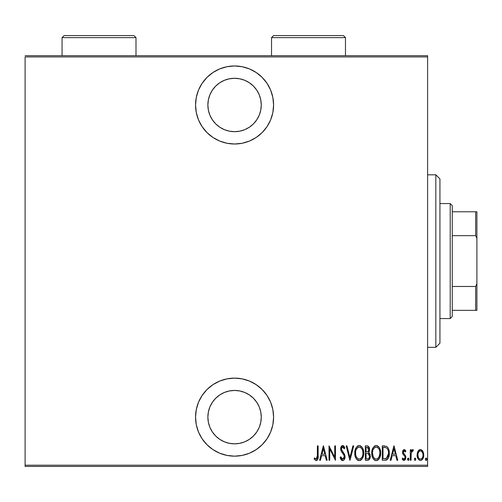 <?xml version="1.0" encoding="UTF-8"?>
<svg xmlns="http://www.w3.org/2000/svg" width="502" height="502" viewBox="0 0 502 502"><rect width="100%" height="100%" fill="white"/><g stroke="black" fill="none" stroke-linecap="round" stroke-linejoin="round"><path stroke-width="0.75" d="M234.572 65.969A39.018 39.018 0 0 1 273.59 104.987A39.018 39.018 0 0 1 234.572 144.005L242.184 143.258L249.5 141.037L256.246 137.429L262.163 132.578L267.014 126.667L270.622 119.922L272.843 112.599L273.59 104.987L272.843 97.375L270.622 90.053L267.014 83.307L262.163 77.396L256.246 72.545L249.5 68.937L242.184 66.716L234.572 65.969L226.96 66.716L219.638 68.937L212.892 72.545L206.981 77.396L202.13 83.307L198.522 90.053L196.301 97.375L195.554 104.987L196.301 112.599L198.522 119.922L202.13 126.667L206.981 132.578L212.892 137.429L219.638 141.037L226.96 143.258L234.572 144.005A39.018 39.018 0 0 1 195.554 104.987A39.018 39.018 0 0 1 234.572 65.969M234.572 378.119A39.018 39.018 0 0 1 273.59 417.137A39.018 39.018 0 0 1 234.572 456.161L242.184 455.408L249.5 453.187L256.246 449.585L262.163 444.728L267.014 438.817L270.622 432.071L272.843 424.748L273.59 417.137L272.843 409.525L270.622 402.209L267.014 395.463L262.163 389.546L256.246 384.695L249.5 381.093L242.184 378.872L234.572 378.119L226.96 378.872L219.638 381.093L212.892 384.695L206.981 389.546L202.13 395.463L198.522 402.209L196.301 409.525L195.554 417.137L196.301 424.748L198.522 432.071L202.13 438.817L206.981 444.728L212.892 449.585L219.638 453.187L226.96 455.408L234.572 456.161A39.018 39.018 0 0 1 195.554 417.137A39.018 39.018 0 0 1 234.572 378.119M234.572 390.443A26.7 26.7 0 0 1 261.266 417.137A26.7 26.7 0 0 1 234.572 443.837A26.7 26.7 0 0 1 207.872 417.137A26.7 26.7 0 0 1 234.572 390.443L239.78 390.958L244.788 392.476L249.406 394.942L253.447 398.262L256.767 402.309L259.239 406.921L260.758 411.929L261.266 417.137L260.758 422.345L259.239 427.359L256.767 431.971L253.447 436.018L249.406 439.338L244.788 441.804L239.78 443.322L234.572 443.837L229.364 443.322L224.356 441.804L219.738 439.338L215.691 436.018L212.371 431.971L209.905 427.359L208.386 422.345L207.872 417.137L208.386 411.929L209.905 406.921L212.371 402.309L215.691 398.262L219.738 394.942L224.356 392.476L229.364 390.958L234.572 390.443M234.572 78.287A26.7 26.7 0 0 1 261.266 104.987A26.7 26.7 0 0 1 234.572 131.681A26.7 26.7 0 0 1 207.872 104.987A26.7 26.7 0 0 1 234.572 78.287L239.78 78.801L244.788 80.32L249.406 82.786L253.447 86.106L256.767 90.153L259.239 94.771L260.758 99.779L261.266 104.987L260.758 110.195L259.239 115.203L256.767 119.821L253.447 123.862L249.406 127.182L244.788 129.654L239.78 131.173L234.572 131.681L229.364 131.173L224.356 129.654L219.738 127.182L215.691 123.862L212.371 119.821L209.905 115.203L208.386 110.195L207.872 104.987L208.386 99.779L209.905 94.771L212.371 90.153L215.691 86.106L219.738 82.786L224.356 80.32L229.364 78.801L234.572 78.287M427.61 465.197L25.1 465.197L25.1 56.933L427.61 56.933L427.61 465.197L427.61 55.697L25.1 55.697L427.61 55.697L427.61 56.933L25.1 56.933L25.1 465.197L427.61 465.197L427.61 466.427L427.61 465.197M417.984 451.317L417.306 453.118L417.149 455.91L417.67 458.075L418.831 459.838L420.425 460.447L422.019 459.838L423.575 456.776L423.268 452.189L422.433 450.652L421.197 449.71L419.653 449.71L418.417 450.658L417.106 455.044C416.955 457.805 418.059 459.606 420.425 460.447C422.791 459.606 423.895 457.799 423.744 455.044L422.866 451.304L420.425 449.579L418.191 450.978M411.025 460.265L410.291 460.265L411.025 460.265L411.245 452.785L411.765 451.423L412.412 450.884L413.002 451.053L413.422 449.936L412.092 449.761L411.025 451.304L411.025 449.761L410.291 449.761L410.291 460.265L410.291 449.761L410.291 460.265L411.025 460.265L411.176 453.13L413.422 449.936L412.694 449.579L411.025 451.304L411.025 449.761L410.291 449.761L411.025 449.761M404.198 449.579L402.88 450.608L402.56 452.748L403.05 454.354L404.913 456.469L405.064 458.025L404.254 459.117L403.552 459.048L402.686 458.056L402.177 459.029L402.899 460.001L403.997 460.447L405.221 459.738L405.867 457.416L405.465 455.578L403.338 452.766L403.759 451.034L404.568 450.997L405.346 451.969L405.867 451.072L404.198 449.579L402.548 452.333L402.836 453.952L404.913 456.469L405.127 457.466L403.978 459.161L402.686 458.056L402.177 459.029L403.997 460.447L405.867 457.416L405.566 455.791L403.501 453.231L403.288 452.283L404.173 450.865L405.346 451.969L405.867 451.072L404.047 449.585M384.921 460.265L387.124 459.656L388.46 457.799L389.238 454.417L388.95 450.112L388.021 447.759L386.709 446.41L382.273 445.889L382.273 460.265L384.921 460.265C388.178 459.38 389.627 457.04 389.276 453.262C389.483 450.507 388.63 448.223 386.709 446.41L382.273 445.889L382.273 460.265L382.273 445.889L384.695 445.908M368.656 460.001L365.318 460.265L368.267 460.165L369.987 458.188L370.106 454.611L368.606 452.509L369.359 451.072L369.434 448.204L368.154 446.127L365.318 445.889L365.318 460.265L365.318 445.889L365.318 460.265L367.602 460.265C369.516 459.719 370.413 458.357 370.294 456.186L368.606 452.509L369.56 449.453C369.685 447.382 368.807 446.196 366.931 445.889L365.318 445.889L366.931 445.889M352.906 445.889L353.709 445.889L350.019 460.265L353.709 445.889L352.906 445.889L349.932 457.498L346.957 445.889L346.154 445.889L349.838 460.265L346.154 445.889L349.838 460.265L353.709 445.889L352.906 445.889L349.932 457.498L346.957 445.889L346.154 445.889L346.957 445.889M329.751 460.265L329.751 448.957L335.462 460.265L335.462 445.889L334.727 445.889L334.727 457.222L329.011 445.889L329.011 460.265L329.751 460.265L329.011 460.265L329.751 460.265L329.751 448.957L335.462 460.265L335.462 445.889L334.727 445.889L334.727 457.222L329.011 445.889L329.011 460.265L329.168 445.889M317.402 455.452L316.875 458.784L315.902 459.098L314.534 457.868L314.083 458.972L315.971 460.623L316.862 460.453L317.766 459.292L318.136 445.889L317.402 445.889L317.402 455.452L316.204 459.161L314.534 457.868L314.083 458.972L316.147 460.635C317.904 459.631 318.569 457.949 318.136 455.596L318.136 445.889L317.402 445.889L317.327 457.498M320.414 460.265L319.611 460.265L323.301 445.889L319.611 460.265L320.414 460.265L321.594 455.659L325.183 455.659L326.363 460.265L327.166 460.265L323.483 445.889L319.611 460.265L320.414 460.265L321.594 455.659L325.183 455.659L326.363 460.265L327.166 460.265L323.483 445.889L327.166 460.265L326.363 460.265M342.107 460.541L343.249 460.516L344.19 459.706L345.037 457.058L344.479 454.247L341.391 449.309L341.624 447.646L342.27 447.044L343.161 447.207L344.171 448.838L344.861 447.953L344.071 446.41L342.879 445.538L341.68 445.914L341.046 446.78L340.651 449.441L341.234 451.329L344.008 455.314L344.215 457.529L343.701 458.621L342.653 459.161L341.655 458.558L340.789 456.764L340.067 457.491L340.921 459.481L342.634 460.635C344.334 460.014 345.138 458.715 345.043 456.745L341.36 448.813L342.565 446.993L344.171 448.838L344.861 447.953L342.659 445.519L340.626 448.876L341.096 451.066L344.008 455.314L344.309 456.726L342.653 459.161L340.789 456.764L340.067 457.491L342.791 460.629M354.814 453.143L355.316 456.676L356.338 458.822L358.089 460.397L359.25 460.635L360.938 460.096L362.162 458.79L363.166 456.619L363.661 453.074L363.166 449.503L362.143 447.326L360.361 445.751L359.181 445.519L357.506 446.09L355.981 447.922L354.814 453.137C354.581 456.902 356.056 459.399 359.25 460.635C362.438 459.361 363.906 456.845 363.661 453.074C363.919 449.265 362.425 446.749 359.181 445.519C356.018 446.836 354.563 449.372 354.814 453.143M371.769 453.143L372.271 456.676L373.293 458.822L375.044 460.397L376.205 460.635L377.893 460.096L379.117 458.79L380.121 456.619L380.616 453.074L380.121 449.503L379.098 447.326L377.316 445.751L376.136 445.519L374.461 446.09L372.936 447.922L371.769 453.137C371.536 456.902 373.011 459.399 376.205 460.635C379.393 459.361 380.861 456.845 380.616 453.074C380.874 449.265 379.38 446.749 376.136 445.519C372.98 446.836 371.524 449.372 371.769 453.143L371.982 455.527M391.002 460.265L390.198 460.265L393.888 445.889L390.198 460.265L391.002 460.265L392.181 455.659L395.771 455.659L396.95 460.265L397.753 460.265L394.07 445.889L390.198 460.265L391.002 460.265L392.181 455.659L395.771 455.659L396.95 460.265L397.753 460.265L394.07 445.889L397.753 460.265L396.95 460.265M408.264 458.056L408.998 459.255L408.264 460.447L407.524 459.255L408.264 458.056L407.561 459.637L408.164 460.441L408.835 459.995L408.961 458.866L408.452 458.094L407.906 458.194L407.524 459.248M414.345 459.255L414.89 460.409L415.656 459.995L415.781 458.866L415.267 458.094L414.727 458.194L414.345 459.255L415.079 458.056L414.345 459.255L415.079 460.447L415.819 459.255L415.079 458.056M425.401 459.255L425.79 460.309L426.487 460.309L426.876 459.255L426.493 458.194L425.784 458.194L425.439 458.866L426.135 460.447L426.876 459.255L426.135 458.056L425.401 459.255M25.1 466.427L427.61 466.427L25.1 466.427L25.1 465.197L25.1 466.427M317.402 445.889L318.136 445.889L318.136 455.596M318.086 457.56L318.048 457.975M317.917 458.822L317.766 459.28M317.408 459.945L316.524 460.591M314.277 459.261L314.534 457.868L315.055 458.439L314.534 457.874M315.338 458.709L316.461 459.11M315.639 458.953L316.053 459.148M316.881 458.778L317.195 458.163M317.358 457.134L317.383 456.588M317.383 456.506L317.364 457.04M323.388 448.662L324.807 454.184L321.977 454.184L323.388 448.662L324.807 454.184L321.977 454.184L323.388 448.662M334.727 445.889L335.462 445.889L335.298 460.265M341.617 460.278L341.115 459.769M340.067 457.491L340.789 456.764L341.071 457.51M341.41 458.194L342.063 458.96M341.931 458.853L342.853 459.142M343.701 458.621L344.215 457.529M343.995 458.169L344.19 457.642M344.221 457.523L344.309 456.726M344.134 455.647L343.857 455M342.973 453.639L343.481 454.36M343.312 454.109L342.979 453.651M342.157 452.622L341.793 452.151M341.391 451.587L341.096 451.066M340.626 448.876L340.651 448.324M340.745 447.69L341.674 445.92M341.686 445.908L342.119 445.632M343.092 445.594L343.475 445.789M343.814 446.083L344.071 446.403M344.083 446.422L344.278 446.736M344.692 447.558L344.171 448.838L343.895 448.255M344.171 448.832L343.983 448.43M343.588 447.696L343.173 447.213M342.885 447.056L342.27 447.037M342 447.182L341.699 447.52M341.63 447.64L341.36 448.813M341.391 449.309L342.144 450.984M344.786 455.05L344.893 455.446M344.899 455.471L345.012 456.105M344.918 458L344.761 458.583M344.184 459.713L342.96 460.604M345.018 457.372L345.037 457.058M342.471 451.398L341.68 450.244M341.046 446.78L340.72 447.803M354.87 451.907L355.021 450.777M355.027 450.752L355.723 448.455M358.02 445.789L358.585 445.588M359.79 445.581L360.348 445.745M360.361 445.751L361.791 446.862M362.149 447.338L362.72 448.342M362.733 448.38L363.448 450.658L362.733 448.38M363.479 450.809L363.611 451.875M363.649 452.465L363.661 453.074M363.611 454.297L363.454 455.446M362.733 457.755L362.168 458.772M361.779 459.305L361.484 459.631M360.957 460.083L360.423 460.384M360.405 460.39L359.859 460.572M358.654 460.572L358.089 460.397M357.888 460.303L357.104 459.744M357.079 459.719L356.345 458.834M356.332 458.809L355.761 457.811M355.742 457.768L355.309 456.663M355.027 455.527L354.864 454.348M360.787 447.571L359.219 446.993C361.867 447.979 363.103 449.999 362.921 453.068L362.883 452.095L362.921 453.068C363.115 456.161 361.886 458.194 359.219 459.161L360.637 458.721M362.137 449.284L362.356 449.773M361.001 458.445L359.219 459.161C356.602 458.194 355.378 456.186 355.554 453.137C355.366 450.062 356.589 448.01 359.219 446.993L360.166 447.194L361.716 448.562M361.528 457.887L361.81 457.491M361.923 457.309L361.484 457.943M362.174 456.826L362.388 456.318M362.588 455.69L362.149 456.876M362.883 454.046L362.745 455.019M355.73 455.063L356.338 456.889L355.73 455.063L355.592 452.158L355.68 454.793M359.219 446.993L358.271 447.207L359.219 446.993M356.608 448.794L358.271 447.207M357.462 447.746L356.903 448.361M355.968 450.238L356.263 449.459M367.564 445.939L368.148 446.127M369.02 447.031L369.227 447.489M369.277 447.615L369.434 448.192M369.56 449.453L369.528 448.826M369.127 451.725L368.863 452.189M368.738 452.352L369.045 452.81M369.052 452.817L369.39 453.149M369.88 453.952L370.099 454.605M370.112 454.649L370.212 455.132M370.162 457.535L370.03 458.062M369.987 458.188L369.723 458.803L369.987 458.188M369.353 459.386L368.87 459.857M367.464 453.488L366.548 453.444L368.098 453.613L369.56 456.186C369.554 457.855 368.75 458.728 367.15 458.79L366.058 458.79L366.058 453.444L367.916 453.557M368.449 453.789L368.763 454.034M368.763 450.156L368.819 449.478C368.838 451.078 368.085 451.907 366.56 451.969L366.058 451.969L366.058 447.364L367.069 447.364L368.819 449.478L368.744 448.7L368.537 450.896L367.514 451.856L368.537 450.896M368.437 447.972L368.744 448.7M367.464 447.395L367.859 447.508M367.15 458.79L366.058 458.79L366.058 453.444L366.548 453.444M368.154 458.671L367.659 458.765M369.516 456.764L369.416 457.203M368.801 449.089L368.75 450.2M366.56 451.969L366.058 451.969L366.058 447.364L367.069 447.364M371.825 451.907L371.982 450.765M372.264 449.585L372.942 447.903M375.54 445.588L374.981 445.782M376.745 445.581L377.322 445.751M378.376 446.466L378.746 446.862M379.104 447.338L379.675 448.342M379.688 448.38L380.121 449.497L379.688 448.38M380.127 449.522L380.403 450.658M380.434 450.809L380.547 451.656M380.566 454.272L380.409 455.446M379.688 457.755L379.123 458.772M378.734 459.305L378.207 459.851M377.912 460.083L377.378 460.384M377.36 460.39L376.814 460.572M375.609 460.572L375.044 460.397M374.843 460.303L374.065 459.75M374.034 459.719L373.3 458.834M373.287 458.809L372.71 457.799M372.697 457.768L372.271 456.663M371.819 454.335L371.856 454.68M379.117 458.79L379.694 457.742M380.604 452.471L380.566 451.869M377.749 447.571L376.174 446.993C378.822 447.979 380.058 449.999 379.876 453.068L379.838 454.046L379.876 453.068C380.07 456.161 378.841 458.194 376.174 459.161L377.598 458.721M379.543 455.69L378.257 458.157M372.547 454.103L373.293 456.889L372.509 453.137L372.635 454.793M379.092 449.284L379.311 449.773M377.956 458.445L376.174 459.161C373.557 458.194 372.333 456.186 372.509 453.137C372.321 450.062 373.544 448.01 376.174 446.993L377.121 447.194L378.671 448.562M378.483 457.887L378.765 457.491M379.129 456.826L379.343 456.318M376.174 446.993L375.226 447.207L376.174 446.993M373.563 448.794L375.226 447.207M374.423 447.746L373.858 448.361M372.923 450.238L373.218 449.459M372.553 452.151L372.685 451.185M387.732 447.345L387.971 447.677M388.943 450.081L388.529 448.769M389.201 451.656L389.27 453.839M389.263 453.908L389.238 454.423M389.144 455.283L389.238 454.417M388.454 457.824L388.159 458.408M388.153 458.42L387.13 459.65M387.117 459.663L386.753 459.882M386.458 460.014L386.069 460.139M385.881 460.177L385.498 460.234M385.63 447.546L386.27 447.765L385.63 447.546M385.254 458.734L383.013 458.79L383.013 447.364L386.27 447.765C387.958 449.146 388.717 450.972 388.542 453.256L386.465 458.426L387.042 458.012L384.005 458.79L385.517 458.696M388.523 453.984L388.146 456.13L387.055 458M384.294 447.382L384.965 447.433M388.473 451.919L388.517 452.478M388.31 450.94L388.441 451.706M387.814 449.466L388.096 450.168M393.976 448.662L395.394 454.184L392.564 454.184L393.976 448.662L395.394 454.184L392.564 454.184L393.976 448.662M404.807 449.779L405.196 450.118M405.309 450.244L405.56 450.576M405.867 451.072L405.346 451.969L405.133 451.612L405.346 451.969M404.731 451.122L404.38 450.903M404.374 450.903L403.947 450.909M403.332 451.825L403.407 453.005M405.704 456.18L405.566 455.791M405.867 457.416L405.848 457.002M405.773 458.408L405.227 459.725M403.413 460.328L404.242 460.428M402.177 459.029L402.799 458.244M404.499 458.979L405.026 458.175M405.07 458.019L404.913 456.469M404.468 455.885L403.614 455.063M403.05 454.354L402.704 453.557M402.623 451.449L402.874 450.627M402.893 450.583L403.075 450.263M403.564 449.754L403.972 449.597M411.289 450.74L411.602 450.231M411.621 450.206L412.086 449.767M412.694 449.579L413.422 449.936L412.694 449.579L413.422 449.936L413.002 451.053L412.274 450.934M413.002 451.053L412.562 450.865L413.002 451.053M412.023 451.11L411.558 451.781M411.326 452.44L411.075 454.191M411.044 454.931L411.025 456.732M411.113 453.67L411.176 453.13M411.734 451.461L412.562 450.865M418.423 450.645L418.957 450.106M419.659 449.704L420.023 449.61M420.626 449.585L421.203 449.71M420.852 449.61L421.191 449.704M423.544 453.124L423.694 454.065M423.732 455.477L423.744 455.044M423.701 455.929L423.663 456.262M423.575 456.776L423.349 457.623M422.784 458.884L422.496 459.311M422.489 459.33L422.119 459.744M420.858 460.416L421.429 460.234M419.986 460.409L419.584 460.296M418.028 458.815L417.626 457.975M417.413 457.335L417.149 455.91M417.118 454.561L417.106 455.044M417.156 454.084L417.658 452.001M420.594 459.148L420.425 459.161C418.593 458.533 417.733 457.165 417.846 455.05C417.733 452.929 418.593 451.536 420.425 450.865L419.766 450.997L420.425 450.865C422.251 451.536 423.111 452.929 423.004 455.05L422.973 455.716L423.004 455.05C423.117 457.165 422.257 458.533 420.425 459.161L420.751 459.129M422.916 453.933L422.991 455.383M421.649 451.361L422.697 453.061M420.594 450.878L421.379 451.154M422.044 458.288L421.649 458.696M422.872 456.374L422.703 457.021M417.902 454.122L418.135 456.971M419.772 459.035L418.662 458.094M419.201 458.696L419.741 459.023M418.404 457.636L417.871 454.379L418.411 452.44L419.471 451.154L418.856 451.725M418.756 451.863L418.091 453.243M358.735 459.117L358.277 458.972M357.129 458.106L356.338 456.889M355.592 452.158L355.73 451.185M356.326 449.328L356.583 448.832M362.745 451.129L362.883 452.095M366.943 453.45L367.332 453.475M369.378 457.328L368.976 458.1M379.87 453.557L379.104 456.876M376.174 459.161L374.423 458.451L373.293 456.889M373.281 449.328L373.538 448.832M379.7 451.129L379.838 452.095M384.632 458.778L383.013 458.79L383.013 447.364L383.616 447.364M388.102 450.187L388.31 450.934M388.542 453.256L388.535 453.62M388.454 454.712L388.146 456.13M419.471 451.154L420.092 450.896M212.892 384.695L206.981 389.546M196.301 409.525L195.554 417.137M196.301 424.748L196.495 425.658M206.981 444.728L207.69 445.425M212.892 449.585L216.18 451.549M265.332 393.135L262.163 389.546M249.5 381.093L242.184 378.872M216.18 70.575L212.904 72.539M202.13 83.307L201.434 84.386M196.301 97.375L195.554 104.987M196.301 112.599L196.564 113.822M202.13 126.667L206.981 132.578M242.184 143.258L249.5 141.037M263.481 131.191L267.008 126.673M435.83 347.315L439.934 343.211L439.934 178.919L435.83 174.809L435.83 347.315L435.83 174.809L427.61 174.809L435.83 174.809L439.934 178.919L439.934 343.211L435.83 347.315L427.61 347.315L435.83 347.315M452.258 235.658L452.258 205.613L450.2 203.561L450.2 318.563L452.258 316.511L452.258 235.658L452.258 316.511L450.2 318.563L450.2 203.561L439.934 203.561L450.2 203.561L452.258 205.613L452.258 235.658L475.67 235.658L476.9 238.475L476.9 283.649L475.67 286.466L452.258 286.466L475.67 286.466L475.67 310.349L476.9 310.349L476.9 283.649L476.9 310.349L475.67 310.349L475.67 286.466L476.9 283.649L476.9 211.775L452.258 211.775L475.67 211.775L475.67 235.658L475.67 211.775L476.9 211.775L476.9 238.475L475.67 235.658L452.258 235.658M439.934 318.563L450.2 318.563L439.934 318.563M452.258 310.349L475.67 310.349L452.258 310.349M271.538 37.625L273.59 35.573L343.412 35.573L345.47 37.625L345.47 55.697L345.47 37.625L271.538 37.625L271.538 55.697L271.538 37.625L345.47 37.625L343.412 35.573L273.59 35.573L271.538 37.625M62.066 37.625L64.118 35.573L133.94 35.573L135.998 37.625L135.998 55.697L135.998 37.625L62.066 37.625L62.066 55.697L62.066 37.625L135.998 37.625L133.94 35.573L64.118 35.573L62.066 37.625"/></g></svg>
